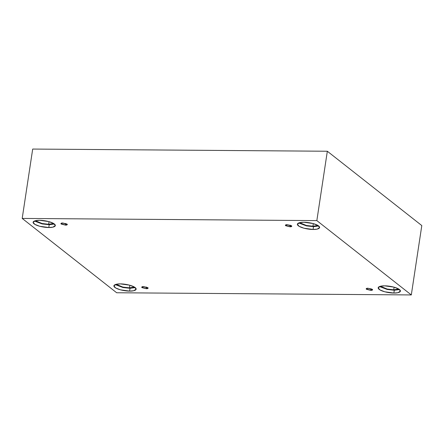 <?xml version="1.0" encoding="UTF-8"?>
<svg xmlns="http://www.w3.org/2000/svg" width="444" height="444" viewBox="0 0 444 444"><rect width="100%" height="100%" fill="white"/><g stroke="black" fill="none" stroke-linecap="round" stroke-linejoin="round"><path stroke-width="0.67" d="M146.254 288.694L148.168 288.134L143.59 286.591L147.885 287.668C148.279 288.422 147.735 288.761 146.254 288.694L141.958 287.623C141.569 286.868 142.113 286.524 143.59 286.591L141.675 287.151L146.254 288.694L146.509 287.035L146.254 288.694M370.723 290.354L372.638 289.793L368.054 288.25L372.355 289.322C372.744 290.076 372.2 290.42 370.723 290.354L366.422 289.277C366.034 288.522 366.578 288.184 368.054 288.25L366.139 288.811L370.723 290.354L370.973 288.694L370.723 290.354M289.921 226.773L291.836 226.212L287.251 224.675L291.553 225.746C291.941 226.501 291.397 226.84 289.921 226.773L285.625 225.702C285.231 224.947 285.775 224.603 287.251 224.675L285.342 225.23L289.921 226.773L290.171 225.114L289.921 226.773M65.457 225.114L67.366 224.553L62.787 223.016L67.083 224.087C67.477 224.842 66.933 225.186 65.457 225.114L61.155 224.042C60.767 223.288 61.311 222.944 62.787 223.016L60.872 223.571L65.457 225.114L65.706 223.454L65.457 225.114M393.867 293.046L397.924 292.701L400.433 291.131L398.701 289.005L393.834 287.107L384.72 285.853C387.512 285.725 395.937 286.857 399.461 289.521C402.708 292.185 397.025 293.212 393.867 293.046C391.081 293.168 382.656 292.041 379.132 289.371C375.885 286.713 381.563 285.681 384.72 285.853L380.663 286.197L378.16 287.762L379.892 289.888L384.754 291.791L393.867 293.046L394.294 290.248L393.867 293.046M399.506 289.56L394.294 290.248L399.506 289.56M393.723 289.799L398.695 289.005L393.723 289.799L394.117 287.185L393.723 289.799L387.174 289.038L380.447 286.247L387.174 289.038L393.723 289.799M129.593 291.098L133.644 290.748L136.153 289.183L134.421 287.057L129.554 285.153L120.441 283.899C123.232 283.777 131.657 284.909 135.181 287.573C138.428 290.232 132.745 291.264 129.593 291.098C126.801 291.22 118.376 290.087 114.852 287.423C111.605 284.759 117.288 283.733 120.441 283.899L116.389 284.243L113.88 285.814L115.612 287.94L120.479 289.838L129.593 291.098L130.014 288.295L129.593 291.098M135.226 287.607L130.014 288.295L135.226 287.607M129.443 287.845L134.415 287.052L129.443 287.845L129.837 285.231L129.443 287.845L122.894 287.09L116.167 284.293L122.894 287.09L129.443 287.845M48.79 227.517L52.847 227.173L55.35 225.602L53.619 223.476L48.751 221.578L39.644 220.318C42.43 220.196 50.855 221.328 54.379 223.992C57.626 226.656 51.948 227.683 48.79 227.517C45.998 227.639 37.574 226.507 34.049 223.843C30.803 221.179 36.486 220.152 39.644 220.318L35.587 220.662L33.078 222.233L34.81 224.359L39.677 226.257L48.79 227.517L49.212 224.714L48.79 227.517M54.423 224.026L49.212 224.714L54.423 224.026M48.64 224.264L53.613 223.471L48.64 224.264L49.034 221.656L48.64 224.264L42.091 223.51L35.37 220.712L42.091 223.51L48.64 224.264M313.064 229.47L317.121 229.121L319.63 227.556L317.898 225.43L313.031 223.532L303.918 222.272C306.71 222.15 315.135 223.282 318.659 225.946C321.906 228.605 316.222 229.637 313.064 229.47C310.278 229.592 301.853 228.46 298.329 225.796C295.082 223.132 300.76 222.105 303.918 222.272L299.861 222.616L297.358 224.187L299.089 226.312L303.957 228.21L313.064 229.47L313.492 226.668L313.064 229.47M318.703 225.979L313.492 226.668L318.703 225.979M312.92 226.218L317.893 225.424L312.92 226.218L313.314 223.604L312.92 226.218L306.371 225.463L299.644 222.666L306.371 225.463L312.92 226.218M327.333 151.243L32.69 149.062L22.2 218.431L316.844 220.607L327.333 151.243L316.844 220.607L411.311 294.938L116.667 292.757L22.2 218.431L32.69 149.062L327.333 151.243L421.8 225.569L411.311 294.938L421.8 225.569L327.333 151.243M316.844 220.607L22.2 218.431L116.667 292.757L411.311 294.938L316.844 220.607M298.707 222.955L306.432 225.891L313.492 226.668L306.432 225.891L298.707 222.955M34.427 221.007L42.158 223.943L49.212 224.714L42.158 223.943L34.427 221.007M115.229 284.582L122.955 287.518L130.014 288.295L122.955 287.518L115.229 284.582M379.509 286.535L387.235 289.471L394.294 290.248L387.235 289.471L379.509 286.535"/></g></svg>
